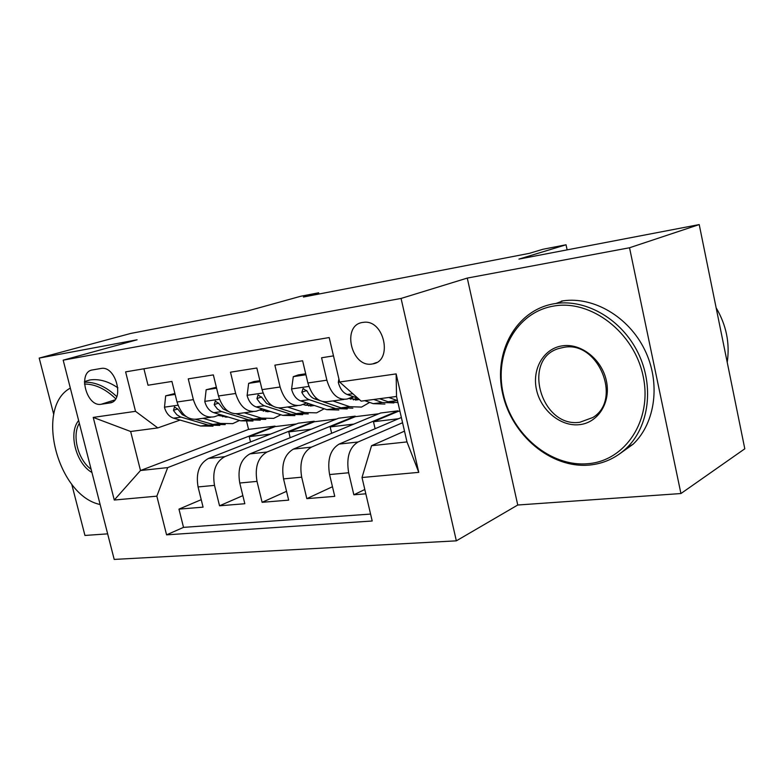 <?xml version="1.0" encoding="UTF-8"?>
<svg xmlns="http://www.w3.org/2000/svg" width="784" height="784" viewBox="0 0 784 784"><rect width="100%" height="100%" fill="white"/><g stroke="black" fill="none" stroke-linecap="round" stroke-linejoin="round"><path stroke-width="1.18" d="M362.58 322.449C341.275 325.223 351.31 368.137 372.204 363.992L372.704 363.903C393.196 361.228 384.317 319.47 363.756 322.302L362.58 322.449M680.933 493.538L744.8 448.801L699.22 224.577L629.532 247.764L467.274 278.085L401.065 298.439L456.347 540.842L517.754 505.014L680.933 493.538L629.532 247.764M401.065 298.439L63.181 360.17L114.199 559.423L456.347 540.842M71.716 484.169L84.946 535.452L107.653 533.855M63.181 360.17L137.073 339.795L39.2 358.092L53.743 414.462M39.2 358.092L130.83 333.416L246.793 311.209L300.644 296.283L318.627 292.795L303.418 297.028L529.347 253.35L542.891 249.283L566.038 244.784L518.91 259.102L699.22 224.577M333.484 355.877L321.587 357.769L326.869 380.201L307.877 382.964C312.14 396.851 318.961 403.035 328.349 401.526L343.872 399.448M307.877 382.964L302.614 360.767L274.87 365.158L280.104 387.002L262.052 389.638C266.305 403.152 273.185 409.16 282.72 407.641L297.254 405.691M262.052 389.638L256.848 368.01L230.486 372.184L235.661 393.48L218.491 395.979C222.715 409.15 229.653 414.981 239.296 413.452L252.918 411.629M218.491 395.979L213.346 374.899L188.248 378.868L193.374 399.634C197.578 412.609 204.536 418.333 214.238 416.804L220.333 414.648M290.168 437.697L288.786 431.886L314.345 421.753L314.227 421.233L298.341 423.203L208.446 458.464C199.195 463.55 195.735 473.036 198.068 486.933L203.076 507.15L178.968 509.13L201.223 499.682M314.227 421.233L224.802 456.66C215.59 461.776 212.16 471.351 214.502 485.384L219.54 505.798L242.844 495.635M219.54 505.798L244.824 503.73L239.767 483.013C237.385 468.773 240.776 459.071 249.91 453.897L338.59 418.215L355.201 416.147L267.06 452.005L249.91 453.897M375.105 428.711L373.478 421.733L398.174 411.375L398.047 410.836L380.671 412.992L293.422 449.105C284.416 454.367 281.123 464.295 283.543 478.887L288.659 500.133L262.101 502.309L286.542 491.323M401.369 417.5L339.139 444.077C330.299 449.428 327.114 459.591 329.584 474.555L334.748 496.35L306.818 498.644L332.465 486.727M326.869 380.201C331.142 394.234 337.943 400.497 347.263 398.997L353.349 396.665M280.104 387.002C284.357 400.673 291.227 406.749 300.693 405.23L306.799 402.956M235.661 393.48C239.894 406.788 246.813 412.688 256.417 411.159L262.513 408.944M101.224 404.25L109.789 402.956C124.93 401.3 116.248 365.716 101.303 368.421L92.512 369.93C77.332 371.773 86.416 407.327 101.224 404.25L114.885 399.909M404.505 431.141L371.547 445.714L406.984 441.911L396.528 396.469L361.15 401.134L339.619 382.024L329.192 337.551L125.616 371.871L135.524 411.326L157.79 427.917L180.114 420.077M338.874 378.868L338.374 382.19L396.145 373.899L418.774 472.36L362.002 477.515L372.204 521.007L166.571 534.845L156.849 496.164L114.278 500.025L93.227 417.402L135.524 411.326M402.574 422.733L358.082 441.99L339.139 444.077M398.047 410.836L311.434 447.125L293.422 449.105M178.968 509.13L183.525 527.367L370.577 514.079M358.082 441.99C349.311 447.38 346.175 457.631 348.664 472.762L353.849 494.792L365.824 493.802M306.818 498.644L301.683 477.182C299.243 462.442 302.487 452.417 311.434 447.125M262.101 502.309L257.015 481.386C254.624 467.009 257.975 457.219 267.06 452.005M143.913 368.784L148.019 385.228L171.921 381.445L177.017 402.016C181.212 414.863 188.189 420.518 197.931 418.989L210.71 417.274M157.79 427.917L130.654 431.494L140.493 470.518L167.698 467.597L156.849 496.164M246.715 421.802L248.557 429.387L140.493 470.518L114.278 500.025M248.557 429.387L275.017 426.104L167.698 467.597M567.126 249.871L566.038 244.784M318.921 294.039L318.627 292.795M250.517 441.96L249.224 436.639L275.135 426.604L275.017 426.104M275.135 426.604L296.381 423.977M314.345 421.753L336.669 418.989M331.661 433.278L330.152 426.927L355.319 416.676L355.201 416.147M355.319 416.676L378.79 413.776M398.174 411.375L399.909 411.159M183.525 527.367L166.571 534.845M249.224 436.639L270.656 434.062M353.849 494.792L364.815 489.5M288.786 431.886L311.317 429.191M330.152 426.927L353.868 424.085M373.478 421.733L398.468 418.734M362.002 477.515L371.547 445.714M130.654 431.494L93.227 417.402M396.145 373.899L396.528 396.469M418.774 472.36L406.984 441.911M467.274 278.085L517.754 505.014M175.136 394.411L165.669 395.832L164.473 407.455C166.149 413.109 169.168 416.686 173.519 418.166L200.645 426.016L213.003 426.163M218.638 415.589L219.353 414.991M203.056 418.303L220.461 423.448L232.77 423.625L239.522 420.449M218.128 415.432L228.418 417.088M174.91 393.509L165.669 395.832M186.229 416.618L182.172 414.54L178.291 409.679L174.499 406.876L173.509 410.355L173.911 411.071L176.831 414.726L180.398 416.931L208.123 425.046L219.785 425.389M225.204 424.595L212.876 424.428L195.745 419.401M224.312 415.843L222.734 416.755M225.194 417.117L226.605 416.539M70.325 388.1C34.516 407.308 57.624 495.831 100.136 504.504M89.582 380.024L89.866 379.975C98.97 378.643 108.31 381.259 117.894 387.835M84.437 382.21C95.383 381.857 106.163 386.669 116.787 396.635M91.934 472.487C75.989 463.579 68.09 432.944 78.635 420.547M115.718 398.752C105.526 388.942 95.099 384.033 84.456 384.042M79.341 423.301C71.697 435.336 78.037 459.953 91.111 469.263M553.72 306.054C516.352 312.179 493.969 353.408 503.25 393.901C512.021 434.463 550.388 467.058 587.784 463.716C625.289 461.021 652.631 420.195 643.164 376.271C634.256 332.269 590.92 299.272 553.72 306.054M589.127 465.088C550.829 468.479 511.609 435.14 502.642 393.656C493.156 352.251 516.019 310.043 554.268 303.722L556.013 303.457C586.638 299.047 621.79 319.549 638.039 352.8C654.424 385.993 649.123 426.545 626.602 448.056C615.979 458.081 603.484 463.756 589.127 465.088M562.314 345.842C580.944 342.892 601.955 359.356 606.395 380.897C611.108 402.408 598.094 422.899 579.347 424.673C560.668 426.761 540.901 410.395 536.491 389.707C531.826 369.058 543.606 348.468 562.314 345.842M579.876 422.253L592.812 417.519C622.77 399.781 598.016 340.227 563.706 347.381L559.139 348.419C521.242 358.651 540.98 428.25 579.876 422.253M561.393 301.095L563.118 300.831C593.596 296.421 628.523 316.707 644.644 349.664C660.892 382.563 655.571 422.792 633.158 444.175L618.507 454.661M716.125 307.749C726.317 325.105 730.022 343.284 727.219 362.286M216.59 388.178L206.153 389.746L204.791 401.673C206.486 407.464 209.495 411.139 213.816 412.678L240.747 420.822L252.987 421.028M244.255 412.786L261.513 418.127L273.685 418.372L280.878 414.775M259.533 410.042L270.558 411.502M216.364 387.257L206.153 389.746M228.32 411.414L223.097 408.905L219.226 403.917L215.296 401.045L214.208 404.622L214.61 405.357L217.521 409.101L221.068 411.384L248.577 419.803L260.268 420.165M265.766 419.381L253.565 419.166L236.464 413.913M265.423 409.875L263.346 411.198M265.933 411.649L268.02 410.698M260.131 381.632L248.646 383.366L247.107 395.597C248.812 401.545 251.811 405.318 256.103 406.916L282.769 415.373L294.882 415.647M287.483 407.004L304.555 412.551L316.579 412.854L324.204 408.778M302.977 404.397L305.152 405.122L314.609 405.573M259.906 380.691L253.8 381.602L248.646 383.366M272.724 406.063L266.609 403.456L262.189 397.86L258.112 394.92L256.927 398.595L257.319 399.36L260.219 403.211L263.747 405.563L290.991 414.315L302.683 414.697M308.269 413.923L296.215 413.638L279.016 408.092M308.465 403.515L305.907 405.357M308.631 405.916L311.385 404.495M305.927 374.752L293.294 376.653L291.56 389.227C293.275 395.322 296.264 399.203 300.507 400.859L326.869 409.66L338.806 410.003M332.886 400.918L349.742 406.7L361.581 407.072L369.646 402.417M348.606 398.507L359.464 399.634M305.691 373.782L298.371 374.889L293.294 376.653M319.98 400.702L314.727 398.919C311.718 397.831 309.259 395.352 307.348 391.49L303.104 388.492L301.811 392.274C303.722 396.116 306.181 398.586 309.19 399.673L335.493 408.542L347.194 408.954M352.859 408.19L340.981 407.837L323.175 401.79M353.555 396.733L350.566 399.183M353.427 399.879L356.818 397.89M338.374 382.19L338.325 382.514C340.05 388.776 343.01 392.774 347.194 394.499L357.945 398.282M364.687 400.663L373.184 403.662L384.924 404.074M388.805 397.488L397.488 400.634M373.782 399.468L382.259 402.486L393.931 402.917M397.939 402.604L388.021 401.741L379.574 398.703M224.802 456.66L208.446 458.464M214.502 485.384L198.068 486.933M348.664 472.762L329.584 474.555M301.683 477.182L283.543 478.887M257.015 481.386L239.767 483.013M193.374 399.634L177.017 402.016M112.043 402.212L109.613 402.986M178.007 405.22L164.493 407.161M208.123 425.046L200.645 426.016M220.461 423.448L212.876 424.428M181.035 417.147L173.519 418.166M177.821 408.885L173.509 410.355M219.481 399.272L204.83 401.369M248.577 419.803L240.747 420.822M261.513 418.127L253.565 419.166M221.696 411.6L213.816 412.678M227.487 410.806L226.713 410.914M218.716 403.054L214.208 404.622M263.052 393.009L247.146 395.293M290.991 414.315L282.769 415.373M304.555 412.551L296.215 413.638M264.365 405.789L256.103 406.916M271.029 404.877L269.627 405.063M261.64 396.92L256.927 398.595M308.876 386.434L291.609 388.913M335.493 408.542L326.869 409.66M349.742 406.7L340.981 407.837M309.19 399.673L300.507 400.859M316.805 398.635L314.727 398.919M306.74 390.471L301.811 392.274M382.259 402.486L373.184 403.662M397.233 400.546L388.021 401.741M352.81 393.735L347.194 394.499M111.887 402.29L109.789 402.956M376.614 362.482L372.704 363.903M226.468 417.176L228.017 416.97M89.866 379.975L84.466 381.583M563.118 300.831L556.013 303.457M633.158 444.175L626.602 448.056M267.422 411.737L270.166 411.375M310.356 406.043L314.413 405.504M355.417 400.065L359.356 399.536"/></g></svg>
